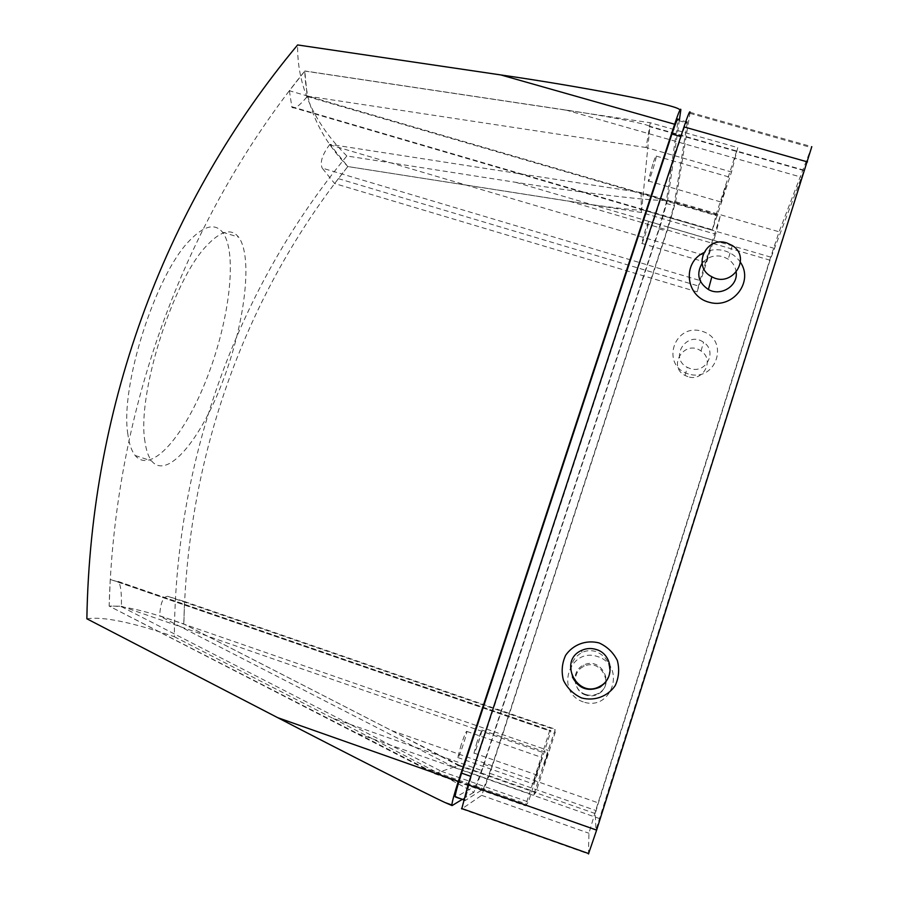 <?xml version="1.0" encoding="UTF-8"?>
<svg xmlns="http://www.w3.org/2000/svg" width="899" height="899" viewBox="0 0 899 899"><rect width="100%" height="100%" fill="white"/><g stroke="black" fill="none" stroke-linecap="round" stroke-linejoin="round"><path stroke-width="0.67" stroke-dasharray="4.5 3.37" d="M680.734 110.757L679.161 109.251L680.846 109.723M86.866 618.793C102.924 616.298 132.074 622.265 174.327 636.694C175.395 456.22 238.988 286.59 346.834 155.977L515.88 182.34C589.463 194.094 673.385 203.623 667.755 199.421L660.608 224.817L481.931 770.555C477.695 783.299 474.886 790.603 473.515 792.491C480.066 794.986 401.774 753.744 332.529 718.155L481.931 770.555M174.327 636.694L332.529 718.155M690.072 112.33L675.61 201.702L668.373 227.087L489.955 773.376L481.65 795.357L461.738 808.954L588.474 853.96L588.935 833.249L595.7 810.471L770.679 257.114L779.096 231.807L811.808 146.672L690.072 112.33M687.218 123.051L673.969 205.669L666.721 231.133L491.686 767.016L483.381 788.985L464.94 800.683L471.278 776.545L681.251 136.704C685.229 124.792 687.252 119.927 687.342 122.073L687.218 123.051L678.048 120.455L666.08 203.376L658.922 228.84L483.628 764.195C479.381 776.972 476.571 784.265 475.223 786.108L455.894 797.02M770.027 260.204L598.419 802.942L595.262 813.573L595.925 829.844L804.178 170.214L770.027 260.204L569.685 201.342L347.834 166.562C319.932 137.322 305.593 105.453 304.806 70.976C186.587 217.389 114.892 404.595 109.139 606.083C123.444 605.476 148.357 611.466 183.879 624.03L391.571 730.55L598.419 802.942M687.342 122.073L678.161 119.477L678.048 120.455M473.515 792.491L462.356 799.312M679.408 119.837L667.755 199.421M127.849 434.138C119.825 386.649 155.673 274.173 189.835 240.314L189.835 240.303C204.028 225.683 214.906 222.974 222.491 232.189C237.752 251.799 229.728 319.302 207.354 377.018C185.318 434.835 151.313 475.077 135.176 455.501C131.58 451.04 129.141 443.926 127.849 434.138M346.834 155.977C313.448 122.556 297.03 85.54 297.603 44.95M144.986 441.69C136.536 395.493 172.732 280.196 206.804 245.551C220.738 230.807 231.335 228.009 238.606 237.134C253.248 256.575 244.798 324.056 222.525 381.884C200.556 439.825 167.135 480.347 151.65 460.962C148.436 456.861 146.211 450.433 144.986 441.69M347.834 166.562C247.169 292.276 187.217 452.972 183.879 624.03M121.376 606.656L441.398 771.331L434.475 773.679L109.139 606.083L121.387 606.218C121.68 594.363 120.859 586.362 118.949 582.181L110.262 579.45L109.139 606.083L432.677 772.061L435.577 773.309L458.456 765.543L391.571 730.55M569.685 201.342C604.96 206.995 644.504 211.546 641.706 209.591L649.865 126.748L649.247 126.13C646.898 123.826 603.06 115.454 565.853 110.026L304.806 70.976M334.642 183.542L347.812 166.54L329.866 144.334L641.054 192.566L720.369 215.636L699.883 280.499L697.096 291.838L334.642 183.542L322.179 168.091L699.883 280.499M329.866 144.334L329.528 144.761C322.224 154.763 319.774 162.539 322.179 168.091M641.054 192.566L641.425 212.501L715.638 234.234L720.369 215.636M697.096 291.838L715.638 234.234M641.425 212.501L347.812 166.54M710.345 248.023L705.973 262.373L710.345 248.023M645.628 228.975L641.706 243.371C641.493 246.933 648.887 224.008 648.786 221.424L645.628 228.975M289.388 90.743L291.905 107.239C294.344 109.498 299.446 105.925 307.211 96.53L304.806 71.088L289.388 90.743L716.054 214.917L712.278 230.234L731.516 172.001L737.753 147.627L716.054 214.917M304.806 71.088L650.247 122.758L737.753 147.627M650.247 122.758L646.1 147.526L731.516 172.001M646.1 147.526L307.514 96.148M726.134 185.273L721.065 202.028L726.134 185.273M652.775 164.146L648.291 180.946C648.033 185.441 656.382 159.494 656.281 156.1C656.135 154.954 654.966 157.64 652.775 164.146M183.767 623.996L184.52 601.532L167.776 596.329C163.146 596.419 160.449 602.903 159.662 615.759L183.767 623.996L459.254 765.274L453.883 767.094L533.691 795.143L535.961 792.21L556.155 729.516L555.189 729.763L548.109 750.407L533.691 795.143M453.883 767.094L159.651 616.04M459.254 765.274L535.961 792.21M184.52 601.532L556.155 729.516M543.861 764.925L548.008 752.969L543.861 764.925M477.111 741.686L473.998 753.059C473.852 756.497 482.089 732.415 481.886 730.033L477.111 741.686M110.262 579.45L549.615 730.921L525.477 805.774L528.41 801.987L550.862 731.067L549.615 730.921M441.398 771.331L528.41 801.987M434.475 773.679L525.477 805.774M537.197 771.162L533.309 783.973L541.973 757.542L537.197 771.162M461.221 744.642L457.748 757.497C457.591 761.79 467.064 734.528 466.828 731.426C466.367 730.629 464.491 735.034 461.221 744.642M690.151 368.556L687.263 367.354C668.676 358.004 686.937 330.079 703.58 342.305C717.829 351.127 706.063 374.231 690.151 368.556M688.353 373.95C660.181 365.488 674.093 322.539 702.029 331.259C730.246 339.485 716.514 382.794 688.353 373.95M687.881 376.659L685.06 375.479C666.912 366.331 684.746 339.024 701.006 350.992C714.919 359.634 703.411 382.221 687.881 376.659M585.743 694.477C572.528 690.634 571.191 670.249 583.732 665.069C600.835 656.101 615.736 684.274 598.543 693.264C594.464 695.489 590.205 695.905 585.743 694.477M583.282 701.917C554.548 692.309 569.303 646.752 597.79 656.618C626.569 665.968 612.005 711.929 583.282 701.917M585.878 695.096C572.978 691.342 571.663 671.441 583.923 666.373C600.611 657.619 615.152 685.128 598.374 693.904C594.396 696.084 590.227 696.478 585.878 695.096M608.623 676.857C611.421 665.08 607.297 656.675 596.262 651.663C591.373 650.101 586.609 650.359 581.979 652.46C572.382 658.068 569.202 666.294 572.427 677.104M736.191 272.33C735.562 266.823 732.91 262.418 728.246 259.137L722.931 256.631C714.424 254.619 707.468 256.889 702.052 263.429M740.461 262.351C736.686 256.754 731.483 252.934 724.864 250.9C717.503 248.866 710.424 249.484 703.602 252.776M515.88 182.34L660.608 224.817M689.938 113.353L811.415 147.638M675.61 201.702L779.096 231.807M668.373 227.087L770.679 257.114M489.955 773.376L595.7 810.471M481.65 795.357L588.935 833.249M666.08 203.376L673.969 205.669M658.922 228.84L666.721 231.133M483.628 764.195L491.686 767.016M475.223 786.108L483.381 788.985M455.4 797.301L464.94 800.683M565.853 110.026L802.144 177.418M599.745 818.663L354.352 732.427M804.021 170.608L649.865 126.748M641.706 209.591L773.994 248.293M435.577 773.309L595.925 829.844M595.262 813.573L458.456 765.543M329.528 144.761L707.288 256.26M338.372 178.643L698.928 286.152M291.726 106.7L712.39 229.751M307.211 96.53L717.357 215.917M159.662 615.759L548.109 750.407M167.776 596.329L555.189 729.763M118.106 581.417L550.896 730.595M421.676 767.117L526.072 803.92M121.387 606.218L544.221 752.946M463.491 799.705L464.704 800.144M135.176 455.501L151.65 460.962M222.491 232.189L238.606 237.134M804.178 170.214L649.247 126.13M596.059 829.665L432.677 772.061M641.706 243.371L705.973 262.373M648.786 221.424L713.042 240.28M291.905 107.239L712.278 230.234M648.291 180.946L721.065 202.028M656.281 156.1L729.067 177.002M473.998 753.059L540.4 776.264M481.886 730.033L548.008 752.969M118.949 582.181L550.862 731.067M457.748 757.497L533.309 783.973M466.828 731.426L541.973 757.542M701.006 350.992L703.58 342.305M685.06 375.479L687.263 367.354M583.923 666.373L583.732 665.069M598.374 693.904L598.543 693.264M581.687 650.382L581.979 652.46M732.292 245.506L728.246 259.137"/><path stroke-width="1.35" d="M679.161 109.251C673.137 104.059 579.158 86.192 500.788 74.932L297.603 44.95C168.349 200.061 90.451 401.538 86.866 618.793L277.712 717.672C343.62 751.879 427.25 794.379 445.308 802.661L451.95 805.538M462.356 799.312L452.141 805.549L451.86 804.987C452.163 801.593 454.321 793.716 458.333 781.355L674.643 124.242C678.621 112.364 680.689 107.532 680.846 109.723L679.408 119.837M461.738 808.954L468.064 784.793L683.993 126.894C687.96 115.005 689.983 110.15 690.072 112.33M588.474 853.96L596.621 830.125L811.808 146.672M455.894 797.02L455.13 796.75C455.433 793.356 457.591 785.479 461.603 773.14L671.935 134.052C675.924 122.163 677.992 117.308 678.161 119.477M572.427 677.104C578.799 688.78 588.047 692.095 600.161 687.05L605.297 682.712L608.623 676.857M599.15 642.965C586.328 639.594 573.124 644.448 565.64 655.281C561.954 663.293 561.212 671.62 563.426 680.262C567.393 688.286 573.427 694.174 581.529 697.927C594.419 701.389 607.735 696.511 615.231 685.577C618.905 677.498 619.602 669.137 617.332 660.484C613.298 652.505 607.241 646.662 599.15 642.965M596.408 649.55C591.362 647.943 586.463 648.224 581.687 650.382C557.346 660.765 577.776 700.006 600.431 686.016C615.118 678.419 612.365 654.112 596.408 649.55M702.052 263.429C696.152 273.858 698.265 282.556 708.39 289.512C720.74 296.715 738.034 286.017 736.191 272.33M703.602 252.776C681.914 263.059 685.679 296.58 709.378 302.334C732.831 309.076 753.935 281.848 740.461 262.351M726.808 242.944C705.693 235.729 691.691 267.183 711.851 276.757C732.056 288.5 752.148 257.642 732.292 245.506L726.808 242.944M277.712 717.672L458.333 781.355M500.788 74.932L674.643 124.242M683.993 126.894L807.504 161.921M468.064 784.793L596.621 830.125M671.935 134.052L680.813 136.569M461.603 773.14L470.829 776.388M445.308 802.661L451.86 804.987M461.49 808.415L588.755 853.601M455.13 796.75L463.491 799.705M600.431 686.016L600.161 687.05M711.851 276.757L708.39 289.512"/></g></svg>
